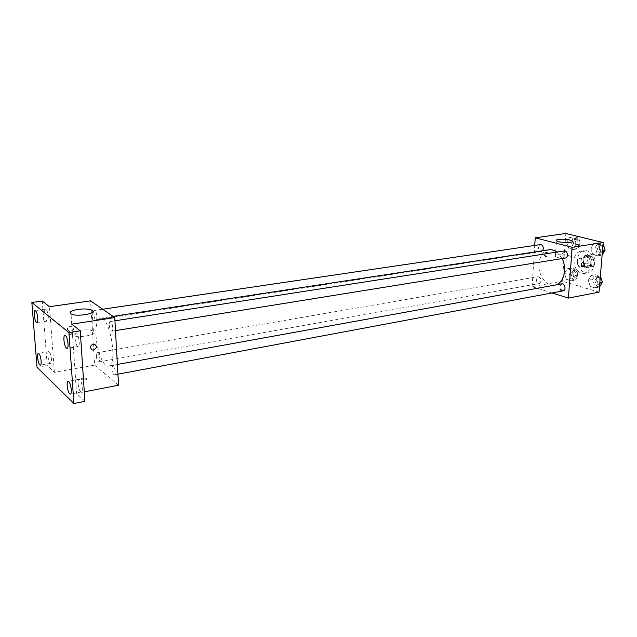 <?xml version="1.0" encoding="UTF-8"?>
<svg xmlns="http://www.w3.org/2000/svg" width="637" height="637" viewBox="0 0 637 637"><rect width="100%" height="100%" fill="white"/><g stroke="black" fill="none" stroke-linecap="round" stroke-linejoin="round"><path stroke-width="0.48" stroke-dasharray="3.19 2.39" d="M577.233 261.831C577.369 265.175 578.691 266.903 581.191 267.022C585.284 266.545 583.779 257.499 579.75 258.383C578.3 258.733 577.464 259.888 577.233 261.831M587.712 260.087C587.847 263.407 589.169 265.119 591.685 265.231C595.794 264.753 594.289 255.787 590.252 256.663C588.795 257.022 587.951 258.16 587.712 260.087M588.962 255.493L593.724 256.735L594.918 258.829L594.417 265.056L592.936 266.425L588.19 265.135L587.011 263.049L587.497 256.878L588.962 255.493L585.483 256.058L590.236 257.308L593.724 256.735M592.936 266.425L589.464 267.022L584.718 265.725L588.19 265.135M587.011 263.049L583.54 263.638L584.025 257.444L587.497 256.878M583.54 263.638L584.718 265.725M589.464 267.022L590.937 265.645L594.417 265.056M590.236 257.308L591.439 259.41L590.937 265.645M585.483 256.058L584.025 257.444M586.988 267.58C581.923 266.497 581.477 255.891 586.486 255.389C592.243 254.139 594.393 266.975 588.532 267.659L586.988 267.58M585.244 267.882L586.788 267.962C592.641 267.277 590.491 254.418 584.734 255.676C582.656 256.178 581.454 257.818 581.119 260.589C581.111 264.315 582.481 266.744 585.244 267.882M591.439 259.41L594.918 258.829M577.472 259.601C577.831 268.169 581.239 272.588 587.704 272.867C598.199 271.617 594.337 248.51 584.01 250.747C580.243 251.647 578.062 254.601 577.472 259.601M573.969 260.175C574.335 268.766 577.743 273.201 584.201 273.48C594.679 272.238 590.81 249.067 580.498 251.297C576.732 252.204 574.558 255.158 573.969 260.175M598.063 283.131L595.141 287.916L590.244 286.467L588.254 280.296L591.128 275.51L596.041 276.904L598.063 283.131L595.141 287.916L590.244 286.467L588.254 280.296L591.128 275.51L596.041 276.904L598.063 283.131L599.815 282.804M600.731 250.851L597.769 255.819L592.816 254.537L590.802 248.342L593.716 243.382L598.692 244.608L600.731 250.851L597.769 255.819L592.816 254.537L590.802 248.342L593.716 243.382L598.692 244.608L600.731 250.851L602.498 250.572M599.035 292.144L562.383 281.204L565.839 233.476M573.833 276.132L571.094 280.813L566.452 279.444L564.541 273.448L567.241 268.758L571.899 270.08L573.833 276.132L571.094 280.813L566.452 279.444L564.541 273.448L567.241 268.758L571.899 270.08L573.833 276.132L578.197 275.359L575.442 280.033L570.792 278.672L568.881 272.692L571.588 268.018L576.254 269.324L578.197 275.359M576.214 244.656L573.435 249.513L568.745 248.295L566.811 242.275L569.542 237.418L574.256 238.58L576.214 244.656L573.435 249.513L568.745 248.295L566.811 242.275L569.542 237.418L574.256 238.58L576.214 244.656L580.61 243.987L577.815 248.828L573.117 247.618L571.182 241.622L573.929 236.781L578.651 237.935L580.61 243.987M552.056 292.932L532.102 286.642L562.383 281.204M560.098 289.548L559.509 290.026C561.611 290.767 563.068 290.783 563.88 290.058L560.098 289.548L559.509 290.026C561.611 290.767 563.068 290.775 563.88 290.05L560.098 289.548M548.935 249.8C543.122 251.201 539.794 255.907 538.95 263.917C537.931 275.264 546.554 287 554.843 285.161L555.703 284.962M562.097 258.574L556.897 252.077M532.102 286.642L534.738 245.428M564.326 250.922L562.264 253.789C562.375 256.512 563.434 257.929 565.433 258.041M561.826 283.847L559.907 286.57C560.042 289.341 561.125 290.767 563.156 290.854M536.322 279.364C536.458 282.032 537.469 283.425 539.372 283.521C542.015 280.71 541.609 278.433 538.161 276.689L536.322 279.364M542.62 250.763L541.378 251.527C537.915 249.688 537.572 247.379 540.367 244.592M544.293 254.689L545.017 256.432C547.302 256.082 547.876 254.744 546.721 252.435C545.471 252.125 544.667 252.873 544.293 254.689M545.184 254.927L545.909 256.679C548.194 256.321 548.768 254.991 547.613 252.674C546.363 252.371 545.559 253.12 545.184 254.927M581.828 266.584L581.828 266.584C580.705 264.204 581.294 262.81 583.603 262.412M557.51 254.864C563.53 254.362 568.069 254.904 571.126 256.488C573.865 258.797 557.335 258.67 555.36 256.369C554.779 255.708 555.496 255.206 557.51 254.864M96.044 335.922C96.8 350.828 103.528 367.469 108.481 366.14C118.307 365.781 109.898 315.434 100.487 318.293C97.063 319.519 95.582 325.396 96.044 335.922M96.896 316.247C96.975 318.357 96.689 319.527 96.028 319.758C94.188 320.26 92.652 310.482 94.555 310.426C95.717 310.792 96.498 312.735 96.896 316.247M111.817 368.688C112.239 372.406 113.091 374.452 114.381 374.851C116.372 374.723 114.596 364.722 112.693 365.312L111.817 368.688M96.306 356.051C96.713 359.602 97.509 361.561 98.695 361.943C100.542 361.856 98.886 352.205 97.111 352.747L96.306 356.051M109.293 325.149C109.699 328.811 110.535 330.834 111.809 331.216C113.848 331.136 112.208 320.984 110.241 321.542C109.524 321.789 109.214 322.991 109.293 325.149M118.554 385.226L94.61 365.112L90.558 300.863M84.928 401.334L76.544 393.363L84.299 391.859M37.034 367.286L47.218 365.503L42.265 301.03M94.61 365.112L54.392 372.327L47.218 365.503M83.224 378.091C81.329 378.521 80.708 379.039 81.337 379.636C84.944 380.281 86.871 379.851 87.11 378.338L83.224 378.091C81.329 378.521 80.708 379.039 81.337 379.636C84.944 380.281 86.863 379.843 87.11 378.338L83.224 378.083M71.774 324.177L76.544 393.363M54.392 372.327L49.479 306.692M67.275 329.114C68.979 332.275 70.938 332.243 73.159 329.026C72.124 325.109 70.189 324.83 67.363 328.206L67.275 329.114M67.825 329.552C69.529 332.721 71.487 332.689 73.709 329.464C72.674 325.539 70.739 325.268 67.904 328.644L67.825 329.552M79.354 330.316C85.597 329.488 90.271 329.775 93.368 331.168C99.898 334.417 78.12 338.701 72.483 335.189C70.197 333.278 72.491 331.654 79.354 330.316M79.768 379.58L79.06 379.294C76.663 379.437 79.036 392.711 81.329 391.97C83.328 391.93 81.998 381.308 79.768 379.58M76.679 333.852L76.05 333.629C73.581 333.724 75.803 347.189 78.176 346.496C80.286 346.504 78.972 335.373 76.679 333.852M49.24 351.871L48.691 351.64C46.636 351.712 48.707 363.974 50.665 363.361C52.417 363.385 51.167 353.344 49.24 351.871M46.007 309.343L45.53 309.176C43.42 309.192 45.37 321.645 47.393 321.064C49.224 321.12 47.99 310.633 46.007 309.343M573.38 242.171C573.475 244.727 574.47 246.065 576.374 246.169C579.208 243.445 578.882 241.2 575.394 239.424L573.38 242.171M573.435 249.513L577.815 248.828M568.745 248.295L573.117 247.618M566.811 242.275L571.182 241.622M569.542 237.418L573.929 236.781M574.256 238.58L578.651 237.935M575.115 241.909C575.219 244.465 576.214 245.794 578.117 245.898C580.952 243.183 580.626 240.937 577.138 239.17L575.115 241.909M602.18 255.095L597.219 253.821L595.213 247.65L598.127 242.705L603.056 243.907M597.522 248.231C597.617 250.882 598.676 252.252 600.707 252.348C604.059 251.981 602.936 244.743 599.632 245.436L597.522 248.231M597.769 255.819L602.116 255.103M592.816 254.537L597.219 253.821M590.802 248.342L595.213 247.65M593.716 243.382L598.127 242.705M598.692 244.608L603.048 243.931M604.043 246.774L601.384 245.157L599.274 247.952C599.377 250.604 600.436 251.973 602.459 252.061C603.987 251.615 604.672 250.333 604.521 248.239M571.047 273.313C571.166 275.909 572.185 277.254 574.12 277.342C576.819 274.587 576.421 272.365 572.934 270.693L571.047 273.313M571.094 280.813L575.442 280.033M566.452 279.444L570.792 278.672M564.541 273.448L568.881 272.692M567.241 268.758L571.588 268.018M571.899 270.08L576.254 269.324M572.774 273.01C572.894 275.606 573.921 276.952 575.848 277.031C578.547 274.276 578.157 272.063 574.67 270.391L572.774 273.01M599.521 287.08L594.616 285.647L592.625 279.5L595.507 274.73L600.373 276.092M594.91 280.153C595.03 282.852 596.121 284.229 598.175 284.301C601.463 283.863 600.102 276.729 596.877 277.493L594.91 280.153M595.141 287.916L599.457 287.096M590.244 286.467L594.616 285.647M588.254 280.296L592.625 279.5M591.128 275.51L595.507 274.73M596.041 276.904L600.373 276.124M601.256 278.648L598.621 277.175L596.654 279.834C596.773 282.525 597.864 283.911 599.919 283.975C601.288 283.569 601.933 282.414 601.869 280.527M590.252 256.663L579.75 258.383M591.685 265.231L581.191 267.022M586.788 267.962L588.532 267.659M584.734 255.676L586.486 255.389M584.201 273.48L587.704 272.867M580.498 251.297L584.01 250.747M547.613 252.674L546.721 252.435M545.909 256.679L545.017 256.432M571.126 256.488L572.225 241.702M555.36 256.369L556.451 240.786M108.481 366.14L554.843 285.161M100.487 318.293L113.012 316.382M102.661 309.224L94.555 310.426M541.378 251.527L96.028 319.758M114.381 374.851L117.933 374.182M112.693 365.312L117.383 364.468M98.695 361.943L539.372 283.521M97.111 352.747L538.161 276.689M111.809 331.216L115.48 330.627M110.241 321.542L114.923 320.809M73.709 329.464L73.159 329.026M67.904 328.644L67.363 328.206M93.368 331.168L92.206 312.576M72.483 335.189L71.018 313.953M79.06 379.294L68.087 381.34M81.329 391.97L70.365 394.088M48.691 351.64L38.387 353.368M50.665 363.361L40.37 365.152M45.53 309.176L35.067 310.665M47.393 321.064L36.946 322.625M76.05 333.629L64.902 335.404M78.176 346.496L67.044 348.351M576.374 246.169L578.117 245.898M575.394 239.424L577.138 239.17M600.707 252.348L602.459 252.061M599.632 245.436L601.384 245.157M574.12 277.342L575.848 277.031M572.934 270.693L574.67 270.391M598.175 284.301L599.919 283.975M596.877 277.493L598.621 277.175"/><path stroke-width="0.96" d="M534.738 245.428L535.223 237.816L565.839 233.476L603.167 242.554L599.035 292.144L568.387 298.084L552.056 292.932M555.703 284.962C563.793 283.099 567.408 268.599 562.097 258.574M556.897 252.077C554.309 250.174 551.658 249.409 548.935 249.8L113.012 316.382M535.223 237.816L572.169 247.315L568.387 298.084M115.48 330.627L565.433 258.041C568.745 257.682 567.591 250.237 564.326 250.922L114.923 320.809M117.933 374.182L563.156 290.854C566.404 290.432 565.011 283.091 561.826 283.847L117.383 364.468M102.661 309.224L540.367 244.592C542.238 244.719 543.226 246.097 543.337 248.725L542.62 250.763M572.169 247.315L603.167 242.554M558.601 239.385C564.645 238.923 569.207 239.432 572.289 240.921C575.052 243.079 558.442 242.936 556.451 240.786C555.87 240.173 556.579 239.703 558.601 239.385M583.603 262.412L584.312 264.236C583.914 266.123 583.086 266.903 581.828 266.584C580.705 264.204 581.294 262.81 583.603 262.412L584.32 264.236C583.914 266.123 583.086 266.903 581.828 266.584M31.85 302.464L68.963 332.594L73.916 403.524L37.034 367.286L31.85 302.464L42.265 301.03L49.479 306.692L90.558 300.863L114.748 317.576L118.554 385.226L84.299 391.859M73.916 403.524L84.928 401.334L80.238 330.81L68.963 332.594M114.748 317.576L71.774 324.177L80.238 330.81M77.953 309.399C84.243 308.627 88.941 308.897 92.054 310.211C98.608 313.269 76.679 317.25 71.018 313.953C68.732 312.162 71.041 310.641 77.953 309.399M96.482 346.584L96.402 347.483C93.416 351.138 91.402 350.876 90.35 346.679C92.723 343.311 94.77 343.279 96.482 346.584L96.402 347.476C93.416 351.138 91.402 350.876 90.35 346.679C92.723 343.311 94.77 343.279 96.482 346.584M66.407 348.113C64.162 346.488 62.856 335.404 64.902 335.404L65.515 335.627C67.761 337.172 69.099 348.375 67.044 348.351L66.407 348.113M36.46 322.433C34.525 321.056 33.291 310.617 35.067 310.665L35.545 310.84C37.472 312.154 38.73 322.688 36.946 322.625L36.46 322.433M39.812 364.905C37.933 363.345 36.691 353.352 38.387 353.368L38.921 353.599C40.808 355.088 42.074 365.184 40.37 365.152L39.812 364.905M69.64 393.777C67.466 391.954 66.137 381.38 68.087 381.34L68.78 381.627C70.962 383.37 72.315 394.064 70.365 394.088L69.64 393.777M603.056 243.907L605.15 250.15L602.116 255.103M602.498 250.572L605.15 250.15M604.521 248.239L604.043 246.774M600.373 276.092L602.451 282.31L599.457 287.096M599.815 282.804L602.451 282.31M601.869 280.527L601.256 278.648M572.225 241.702L572.289 240.921M92.206 312.576L92.054 310.211"/></g></svg>
